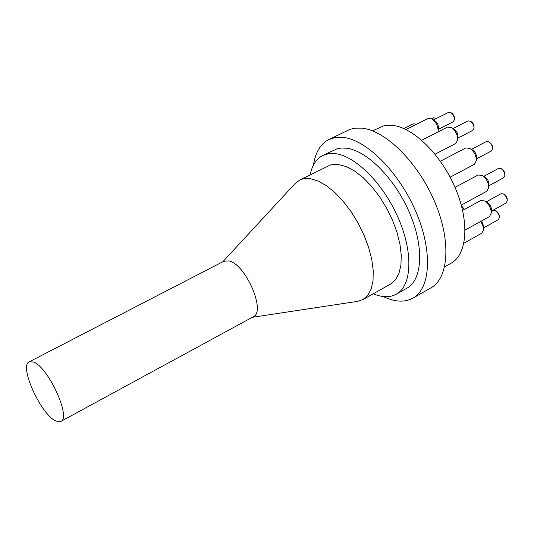 <?xml version="1.0" encoding="UTF-8"?>
<svg xmlns="http://www.w3.org/2000/svg" width="534" height="534" viewBox="0 0 534 534"><rect width="100%" height="100%" fill="white"/><g stroke="black" fill="none" stroke-linecap="round" stroke-linejoin="round"><path stroke-width="0.8" d="M372.505 130.843L383.512 125.931L387.23 125.316L392.21 125.37C413.136 127.172 441.211 154.64 455.382 188.222C469.7 221.777 467.297 254.364 451.183 263.155L444.635 266.86M431.639 118.762L433.601 117.774L436.405 118.481M454.474 119.629L454.481 117.38L453.853 115.564L452.765 113.982L450.956 112.654L452.939 114.63L454.24 117.44L454.474 119.629L453.346 121.699L438.334 129.335M433.575 119.903L448.62 112.327L450.956 112.654M438.154 131.217L438.474 126.758L437.566 123.801L435.731 121.325L431.953 118.935C436.038 122.012 438.1 126.104 438.154 131.217L438.047 131.905M474.045 128.153L474.025 125.911L473.391 124.108L471.983 122.226L470.494 121.218L472.483 123.18L473.791 125.964L474.045 128.153L472.89 130.329L457.858 138.092M452.986 128.581L468.051 120.884L470.494 121.218M457.711 139.881L457.972 135.436L457.051 132.499L455.202 130.042L451.444 127.659C455.529 130.71 457.618 134.782 457.711 139.881L455.796 143.452L435.05 154.199M492.642 148.666L492.588 146.429L491.934 144.641L489.017 141.777L491.026 143.726L492.361 146.483L492.642 148.666L491.487 150.908L476.502 158.832M471.502 149.32L486.521 141.457L489.017 141.777M476.381 160.574L476.575 156.142L475.627 153.218L473.765 150.782L470 148.432C474.099 151.442 476.228 155.487 476.381 160.574L474.472 164.252L450.129 177.168M504.87 175.446L504.797 173.21L504.123 171.427L502.681 169.585L501.172 168.604L503.202 170.526L504.57 173.27L504.87 175.446L503.756 177.688L488.857 185.765M483.757 176.333L498.683 168.31L501.172 168.604M488.757 187.527L488.904 183.089L487.922 180.178L486.027 177.762L482.229 175.452C486.367 178.416 488.543 182.441 488.757 187.527L486.895 191.205L461.303 205.129M507.26 200.784L507.173 198.541L506.479 196.759L505.338 195.217L503.482 193.955L505.538 195.858L506.94 198.601L507.26 200.784L506.185 202.953L491.407 211.137M486.26 201.825L501.072 193.702L503.482 193.955M491.307 212.966L491.44 208.514L490.432 205.603L488.503 203.194L484.658 200.931C488.844 203.861 491.06 207.866 491.307 212.966L489.518 216.53L465.087 230.101M499.35 217.578L499.277 215.329L498.569 213.54L497.414 211.998L495.545 210.75L497.615 212.639L499.036 215.402L499.35 217.578L498.329 219.648L483.657 227.844M491.38 211.564L493.242 210.536L495.545 210.75M480.74 221.41L482.903 225.642L483.544 229.774L483.744 226.369L481.655 220.902M464.413 209.441L461.463 205.73M461.489 205.81L464.146 209.588M403.837 128.554L413.276 123.828L416.694 124.162M405.974 129.535L428.108 118.428L431.953 118.935M421.7 140.235L447.425 127.132L451.444 127.659M440.37 161.235L465.882 147.925L470 148.432M455.021 187.374L478.13 174.998L482.229 175.452M462.624 210.416L480.687 200.544L484.658 200.931M483.544 229.774L481.835 233.164L463.906 243.217M33.355 361.992C47.926 366.457 71.576 417.848 60.809 421.433L56.163 421.119C41.345 415.539 18.59 365.683 29.21 361.838L33.355 361.992M29.21 361.838L223.726 261.286L228.625 260.886C245.326 263.429 266.426 311.729 253.183 316.836L60.809 421.433M222.838 261.74L295.095 183.549L299.594 180.138L302.371 179.07L306.202 178.469L310.381 178.703L318.07 180.999L326.307 185.625L334.771 192.44L343.115 201.178L350.992 211.511L358.067 223.012L364.048 235.2L368.687 247.569L371.791 259.611L373.253 270.818L373.026 280.764L371.157 289.048L367.732 295.389L362.92 299.561L357.573 301.37L252.302 317.309M299.594 180.138L330.606 164.926L334.498 164.278L337.868 164.359L346.513 166.641L354.81 171.147L363.307 177.815L371.651 186.413L379.5 196.592L386.523 207.953L392.423 220.008L396.956 232.27L399.946 244.218L401.274 255.372L400.914 265.278L398.905 273.562L395.347 279.923L390.414 284.155L362.92 299.561M310.161 174.845C312.09 165.313 316.308 158.858 322.81 155.481L328.69 153.665L335.379 153.645C355.798 155.968 383.886 184.41 398.558 218.68C413.376 252.929 411.841 285.757 396.355 294.181C389.913 297.665 382.204 297.531 373.233 293.78M322.81 155.481L336.974 148.812L341.466 148.038L346.339 148.185C366.865 150.414 394.953 178.663 409.531 212.799C424.25 246.922 422.541 279.696 406.928 288.193L396.355 294.181M313.465 165.066C315.374 152.384 320.5 143.873 328.831 139.534L350.177 129.275L355.17 128.153L361.732 128.133C385.394 130.256 417.802 162.216 434.476 201.285C451.317 240.327 449.007 277.947 430.911 287.873L412.936 298.139C404.665 302.604 394.746 302.064 383.178 296.53M328.831 139.534L335.479 137.465L343.002 137.358C366.471 139.674 398.878 172.008 415.746 211.337C432.774 250.646 430.798 288.353 412.936 298.139M436.458 118.455L435.817 118.067"/></g></svg>
